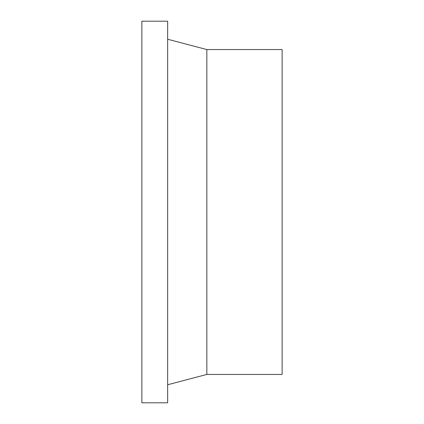 <?xml version="1.0" encoding="UTF-8"?>
<svg xmlns="http://www.w3.org/2000/svg" width="424" height="424" viewBox="0 0 424 424"><rect width="100%" height="100%" fill="white"/><g stroke="black" fill="none" stroke-linecap="round" stroke-linejoin="round"><path stroke-width="0.64" d="M167.65 21.2L141.87 21.2L141.87 402.8L167.65 402.8L167.65 21.2M167.65 384.754L206.843 374.44L282.13 374.44L282.13 49.56L206.843 49.56L167.65 39.246M206.843 374.44L206.843 49.56"/></g></svg>
